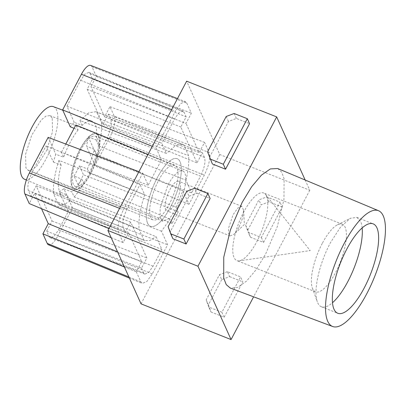 <?xml version="1.0" encoding="UTF-8"?>
<svg xmlns="http://www.w3.org/2000/svg" width="405" height="405" viewBox="0 0 405 405"><rect width="100%" height="100%" fill="white"/><g stroke="black" fill="none" stroke-linecap="round" stroke-linejoin="round"><path stroke-width="0.3" stroke-dasharray="2.02 1.52" d="M98.542 136.45A29.443 9.826 -68.4 0 1 92.73 169.219A29.443 9.826 -68.4 0 1 74.535 188.75A29.443 9.826 -68.4 0 1 72.252 186.31A29.443 9.826 -68.4 0 1 78.064 153.541A29.443 9.826 -68.4 0 1 96.258 134.014A29.443 9.826 -68.4 0 1 98.542 136.45A29.443 9.826 -68.4 0 1 92.73 169.219A29.443 9.826 -68.4 0 1 74.535 188.75A29.443 9.826 -68.4 0 1 72.252 186.31A29.443 9.826 -68.4 0 1 78.064 153.541A29.443 9.826 -68.4 0 1 96.258 134.014A29.443 9.826 -68.4 0 1 98.542 136.45M90.315 172.272A27.039 9.026 -68.4 0 1 75.421 186.513A27.039 9.026 -68.4 0 1 80.479 150.488A27.039 9.026 -68.4 0 1 95.372 136.247A27.039 9.026 -68.4 0 1 90.315 172.272M177.709 206.96L169.665 218.346L162.82 221.201L160.096 216.953L160.142 208.165L167.878 185.171A27.039 9.026 -68.4 0 1 182.766 170.93A27.039 9.026 -68.4 0 1 177.709 206.96M266.525 196.045A36.354 12.135 -68.4 0 1 260.734 233.371A36.354 12.135 -68.4 0 1 239.254 260.855A36.354 12.135 -68.4 0 1 236.89 260.617A36.354 12.135 -68.4 0 1 234.07 257.605A36.354 12.135 -68.4 0 1 241.243 217.146A36.354 12.135 -68.4 0 1 263.711 193.033A36.354 12.135 -68.4 0 1 265.594 194.481A36.354 12.135 -68.4 0 1 266.525 196.045M175.689 202.48A15.922 5.316 -68.4 0 1 166.921 210.868A15.922 5.316 -68.4 0 1 169.898 189.651A15.922 5.316 -68.4 0 1 178.666 181.263A15.922 5.316 -68.4 0 1 175.689 202.48M238.869 227.554L234.141 234.247L230.096 235.938L228.496 233.437L228.521 228.263L233.077 214.721L237.811 208.023L241.846 206.337L243.628 210.337L242.484 218.432L238.869 227.554M150.701 217.439A29.443 9.826 -68.4 0 1 156.507 184.675A29.443 9.826 -68.4 0 1 174.702 165.144A29.443 9.826 -68.4 0 1 176.985 167.584A29.443 9.826 -68.4 0 1 171.178 200.353A29.443 9.826 -68.4 0 1 152.984 219.88A29.443 9.826 -68.4 0 1 150.701 217.439A29.443 9.826 -68.4 0 1 156.507 184.675A29.443 9.826 -68.4 0 1 174.702 165.144A29.443 9.826 -68.4 0 1 176.985 167.584A29.443 9.826 -68.4 0 1 171.178 200.353A29.443 9.826 -68.4 0 1 152.984 219.88A29.443 9.826 -68.4 0 1 150.701 217.439M147.612 223.292A36.354 12.135 -68.4 0 1 154.786 182.832A36.354 12.135 -68.4 0 1 177.253 158.725A36.354 12.135 -68.4 0 1 180.068 161.737A36.354 12.135 -68.4 0 1 172.9 202.191A36.354 12.135 -68.4 0 1 150.432 226.304A36.354 12.135 -68.4 0 1 147.612 223.292A36.354 12.135 -68.4 0 1 154.786 182.832A36.354 12.135 -68.4 0 1 177.253 158.725A36.354 12.135 -68.4 0 1 180.068 161.737A36.354 12.135 -68.4 0 1 172.9 202.191A36.354 12.135 -68.4 0 1 150.432 226.304A36.354 12.135 -68.4 0 1 147.612 223.292M168.131 226.633L170.373 231.594L189.013 196.238L186.776 191.276M172.955 238.773L170.373 231.594M189.013 196.238L196.962 193.241L194.719 188.279M196.962 193.241L210.124 198.465M212.382 163.99L209.8 156.811L228.445 121.454L236.393 118.452L249.551 123.677M305.167 180.023L309.79 190.259L219.763 154.528L186.649 81.182M141.036 303.846L219.763 154.528M138.925 171.695L142.742 173.137L148.179 185.181L161.489 159.935L156.052 147.891L175.416 111.167L180.792 103.543L185.379 101.604L186.811 103.118L191.368 113.208L186.001 123.383L90.938 86.564L104.596 116.822L109.963 106.647L114.276 116.21L209.107 152.498L204.55 142.408L199.184 152.584L186.001 123.383M142.742 173.137L123.378 209.861C118.655 219.621 117.055 227.18 118.579 232.526L123.135 242.62L128.501 232.445L141.684 261.645L136.318 271.821L140.874 281.91L142.256 283.404L146.853 281.516L152.27 273.861L167.609 244.767L161.509 231.255L170.07 219.054L172.079 223.509L178.281 211.744L176.271 207.289L182.868 190.745L188.968 204.257L204.307 175.162C209.031 165.402 210.63 157.849 209.107 152.498M309.79 190.259L253.611 296.814M277.714 168.531L281.662 172.095L284.087 178.732L283.935 199.64L277.278 226.729L265.564 254.143L256.157 269.649L246.529 281.131L237.613 287.469L230.278 288.051M207.562 151.85L209.8 156.811M228.445 121.454L226.203 116.488M236.393 118.452L234.151 113.491M245.597 225.074L248.179 232.247L261.341 237.472L279.987 202.115L266.824 196.891L258.876 199.888L245.597 225.074L247.84 230.035L250.422 237.208L248.179 232.247M227.392 271.674L219.444 274.676L206.17 299.857L208.752 307.036L221.915 312.255L240.555 276.899L227.392 271.674L229.635 276.64L221.687 279.637L219.444 274.676M148.179 185.181L61.454 152.28L63.681 157.216L55.779 154.264L53.318 162.061L46.028 145.906L32.344 171.852L127.175 208.833L140.019 184.477L46.028 145.906M148.022 154.442L161.489 159.935M65.792 144.048L61.454 152.28M48.154 137.381L55.779 154.264M111.142 237.634L123.135 242.62M128.501 232.445L34.607 193.403L29.241 203.573M41.502 208.671L34.607 193.403M141.684 261.645L117.556 251.834M124.386 266.966L136.318 271.821M48.504 244.782A16.823 5.614 111.6 0 0 57.788 235.928L152.27 273.861M46.676 231.169L52.042 220.993L36.197 185.895L30.831 196.066L28.375 190.618L123.206 227.605L125.322 232.298L130.688 222.122L146.873 257.98L141.507 268.15L46.676 231.169L49.137 236.616L50.321 237.867L54.118 236.262L58.573 229.949L68.232 211.633L59.267 191.778L63.904 188.806L72.546 207.947L57.788 235.928M72.546 207.947L167.609 244.767M63.904 188.806L71.903 191.965A39.822 13.294 111.6 0 0 81.942 179.253L83.815 183.404L170.07 219.054M161.509 231.255L74.15 196.952L71.903 191.965M74.15 196.952A50.033 16.701 111.6 0 0 83.815 183.404M172.079 223.509L78.089 184.938L83.45 174.763L79.415 165.822L87.374 168.946A39.822 13.294 111.6 0 0 94.335 149.42L86.432 146.073A39.665 13.243 111.6 0 0 88.234 136.829L96.198 139.963A39.822 13.294 111.6 0 0 95.276 124.527A39.822 13.294 111.6 0 0 92.112 121.201A39.822 13.294 111.6 0 0 82.149 125.393L74.242 122.381A39.665 13.243 111.6 0 0 70.262 126.795M78.089 184.938L74.049 175.993L81.942 179.253M178.281 211.744L83.45 174.763M176.271 207.289L89.247 173.097L87.374 168.946M182.868 190.745L96.582 154.401L94.335 149.42M89.247 173.097A50.033 16.701 111.6 0 0 96.582 154.401M114.276 116.21A16.823 5.614 111.6 0 1 109.826 137.234L95.074 165.215L86.432 146.073M95.074 165.215L188.968 204.257M109.963 106.647L204.55 142.408M199.184 152.584L104.596 116.822M90.659 65.423A16.823 5.614 111.6 0 1 91.986 66.83L96.299 76.388L90.938 86.564M96.299 76.388L191.368 113.208M152.285 146.357L156.052 147.891M74.08 128.329L78.069 129.934L75.841 124.993M261.341 237.472L263.584 242.433L250.422 237.208M263.584 242.433L282.224 207.077L279.987 202.115M266.824 196.891L269.062 201.852L282.224 207.077M269.062 201.852L261.114 204.849L258.876 199.888M247.84 230.035L261.114 204.849M206.17 299.857L208.408 304.818L221.687 279.637M208.408 304.818L210.99 311.997L208.752 307.036M221.915 312.255L224.152 317.221L210.99 311.997M224.152 317.221L242.792 281.86L240.555 276.899M229.635 276.64L242.792 281.86M78.069 129.934C72.449 137.204 67.655 146.296 63.681 157.216M28.375 190.618C27.11 186.189 28.436 179.936 32.344 171.852M24.584 179.268A39.057 13.036 111.6 0 0 48.747 153.5A39.057 13.036 111.6 0 0 56.503 109.927A39.057 13.036 111.6 0 0 53.399 106.662M53.318 162.061L61.155 165.205A39.822 13.294 111.6 0 0 59.722 191.965A39.822 13.294 111.6 0 0 62.734 195.23A39.822 13.294 111.6 0 0 67.159 195.043L59.267 191.778M74.049 175.993A39.665 13.243 111.6 0 0 79.415 165.822M88.234 136.829L97.2 156.689L106.859 138.373L200.51 176.19L191.692 192.917L97.2 156.689M74.242 122.381L66.947 106.221L80.63 80.276L85.111 73.938L88.918 72.374L90.067 73.609L92.527 79.056L87.161 89.232L103.007 124.33L108.373 114.159L110.828 119.602C112.094 124.031 110.767 130.288 106.859 138.373M61.155 165.205L58.973 160.365L144.661 194.759L140.019 184.477M123.206 227.605C121.94 223.175 123.267 216.918 127.175 208.833M125.322 232.298L30.831 196.066M36.197 185.895L130.688 222.122M52.042 220.993L146.873 257.98M141.507 268.15L143.628 272.843L144.808 274.094L148.61 272.489L153.065 266.176L161.884 249.45L156.133 236.707L69.893 201.098L67.159 195.043M68.232 211.633L161.884 249.45M52.21 118.063L49.901 115.617L46.059 116.078L41.351 119.87L31.711 135.194L25.591 154.254L25.92 167.923L28.178 170.348L32.005 169.938L36.713 166.187L46.383 150.873L52.534 131.772L52.21 118.063M58.973 160.365C54.66 173.694 52.852 184.812 53.551 193.717L58.391 204.439L58.948 204.712L63.899 204.692L69.893 201.098M66.947 106.221L161.777 143.208L166.42 153.485L79.962 120.548L82.149 125.393M96.198 139.963L98.931 146.023C101.154 136.819 101.994 129.073 101.447 122.776L96.608 112.053L95.858 111.704L88.715 112.863L79.962 120.548M98.931 146.023L185.935 180.174L191.692 192.917M110.828 119.602L204.479 157.423C205.745 161.853 204.419 168.105 200.51 176.19M204.479 157.423L202.363 152.731L197.002 162.906L180.812 127.049L186.178 116.873L184.057 112.185L182.913 110.945L179.106 112.509L174.621 118.847L161.777 143.208M108.373 114.159L202.363 152.731M103.007 124.33L197.002 162.906M87.161 89.232L180.812 127.049M92.527 79.056L186.178 116.873M362.166 227.929A48.073 16.048 111.6 0 0 360.622 221.393L356.896 217.409L350.462 218.209L340.58 227.002L330.419 242.727A48.073 16.048 111.6 0 0 317.297 301.781A48.073 16.048 111.6 0 0 317.702 302.793A48.073 16.048 111.6 0 0 321.428 306.772A48.073 16.048 111.6 0 0 332.48 302.732M53.551 193.717L139.082 229.346L144.008 240.256L144.656 240.575L149.84 240.535L156.133 236.707M144.661 194.759A51.754 17.273 111.6 0 0 139.082 229.346M144.008 240.256L58.391 204.439M98.744 136.06A29.904 9.983 111.6 0 0 96.4 133.574A29.904 9.983 111.6 0 0 77.927 153.46A29.904 9.983 111.6 0 0 72.049 186.7A29.904 9.983 111.6 0 0 74.338 189.165A29.904 9.983 111.6 0 0 92.826 169.386A29.904 9.983 111.6 0 0 98.744 136.06M185.935 180.174C188.31 170.454 189.196 162.289 188.603 155.677L183.678 144.767L182.832 144.372L175.461 145.562L166.42 153.485M183.678 144.767L96.608 112.053M101.447 122.776L188.603 155.677M322.284 243.37A36.354 12.135 111.6 0 0 312.361 288.031A36.354 12.135 111.6 0 0 312.67 288.795A36.354 12.135 111.6 0 0 315.485 291.808A36.354 12.135 111.6 0 0 335.507 272.661A36.354 12.135 111.6 0 0 345.126 227.235A36.354 12.135 111.6 0 0 342.306 224.228A36.354 12.135 111.6 0 0 337.441 224.831A36.354 12.135 111.6 0 0 322.284 243.37M265.594 194.481L310.205 250.599L239.254 260.855M243.628 210.337L244.357 224.466L234.136 234.252M119.586 208.373L123.378 209.861M108.94 228.562L118.579 232.526M128.911 276.99L140.874 281.91M109.826 137.234L204.307 175.162M91.986 66.83L186.811 103.118M171.624 109.679L175.416 111.167M49.137 236.616L143.628 272.843M58.573 229.949L153.065 266.176M90.067 73.609L184.057 112.185M80.63 80.276L174.621 118.847M162.82 221.201L75.421 186.513M182.766 170.93L95.372 136.247M230.096 235.938L166.921 210.868M241.846 206.337L178.666 181.263M174.702 165.144L96.258 134.014L174.702 165.144M152.984 219.88L74.535 188.75L152.984 219.88M342.306 224.228L263.711 193.033M315.485 291.808L236.89 260.617M129.423 278.113L142.256 283.404M177.471 98.582L185.379 101.604M62.76 110.175L92.112 121.201M26.36 180.012L62.734 195.23M50.321 237.867L144.808 274.094M88.918 72.374L182.913 110.945M356.896 217.409L373.218 223.889M321.428 306.772L337.75 313.252M58.948 204.712L144.656 240.575M49.901 115.617L96.4 133.574M28.178 170.348L74.338 189.165M95.858 111.704L182.832 144.372M312.361 288.031L317.297 301.781M337.441 224.831L350.462 218.209"/><path stroke-width="0.61" d="M186.776 191.276L168.131 226.633L170.713 233.812L183.875 239.036L207.881 193.499L194.719 188.279L186.776 191.276M207.881 193.499L210.124 198.465L186.118 243.997L172.955 238.773L170.713 233.812M107.922 230.496L186.649 81.182L276.676 116.908L197.954 266.227L107.922 230.496L141.036 303.846L231.068 339.577L197.954 266.227M247.313 118.716L249.551 123.677L225.544 169.209L212.382 163.99L207.562 151.85L226.203 116.488L234.151 113.491L247.313 118.716L223.307 164.248L225.544 169.209M186.118 243.997L183.875 239.036M276.676 116.908L305.167 180.023M253.611 296.814L231.068 339.577M332.632 326.496L230.278 288.051L226.233 284.624L223.717 278.068L223.762 257.175L230.399 229.944L242.18 202.343L251.682 186.7L261.402 175.178L270.373 168.915L277.714 168.531L378.574 210.737A62.274 20.787 -68.4 0 1 366.808 293.655A62.274 20.787 -68.4 0 1 332.632 326.496A62.274 20.787 -68.4 0 1 344.159 243.481A62.274 20.787 -68.4 0 1 378.574 210.737M210.144 159.023L223.307 164.248M65.792 144.048L75.841 124.993L148.022 154.442M111.142 237.634L29.241 203.573L24.928 194.015A16.823 5.614 111.6 0 1 29.378 172.991L48.154 137.381L138.925 171.695M117.556 251.834L48.266 223.661L41.502 208.671M48.266 223.661L42.905 233.837L124.386 266.966M42.905 233.837L47.218 243.395A16.823 5.614 111.6 0 0 48.504 244.782L129.423 278.113M177.471 98.582L90.659 65.423A16.823 5.614 111.6 0 0 81.415 74.292L171.624 109.679M74.08 128.329L70.262 126.795L62.638 109.907L152.285 146.357M62.638 109.907L81.415 74.292M62.76 110.175L53.399 106.662A39.057 13.036 111.6 0 0 29.287 132.703A39.057 13.036 111.6 0 0 21.632 176.064A39.057 13.036 111.6 0 0 24.584 179.268L26.36 180.012M376.944 227.868A48.073 16.048 111.6 0 0 373.218 223.889A48.073 16.048 111.6 0 0 343.511 255.768A48.073 16.048 111.6 0 0 334.024 309.268A48.073 16.048 111.6 0 0 337.75 313.252A48.073 16.048 111.6 0 0 367.457 281.369A48.073 16.048 111.6 0 0 376.944 227.868M332.48 302.732A48.073 16.048 111.6 0 0 347.905 281.455A48.073 16.048 111.6 0 0 362.166 227.929M29.378 172.991L119.586 208.373M24.928 194.015L108.94 228.562M47.218 243.395L128.911 276.99"/></g></svg>
